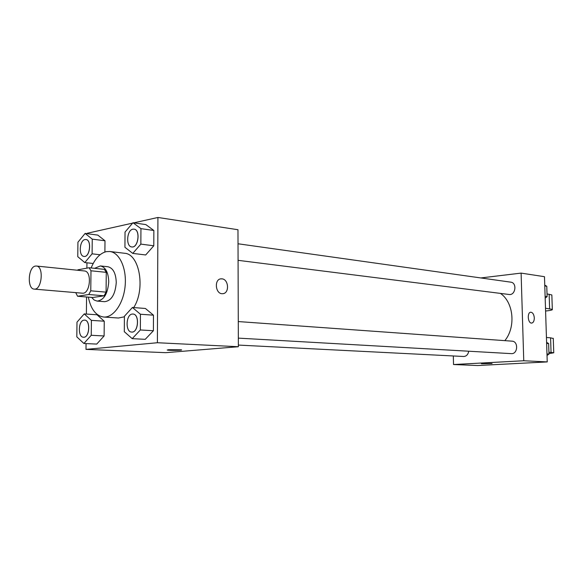 <?xml version="1.0" encoding="UTF-8"?>
<svg xmlns="http://www.w3.org/2000/svg" width="583" height="583" viewBox="0 0 583 583"><rect width="100%" height="100%" fill="white"/><g stroke="black" fill="none" stroke-linecap="round" stroke-linejoin="round"><path stroke-width="0.87" d="M35.403 266.074L36.379 266.03C44.155 266.22 41.896 290.356 34.215 289.102C26.935 289.044 28.086 266.956 35.403 266.074M36.379 266.03L84.418 270.957C92.354 271.19 90.176 294.437 82.334 293.191L34.215 289.102M75.739 292.63L77.568 296.244L88.798 294.51L90.773 290.808L90.984 270.782L89.09 267.743L77.882 269.812L77.597 270.257M90.773 290.808L106.084 292.141L106.266 272.356L90.984 270.782M106.266 272.356L104.357 269.353L89.09 267.743M106.084 292.141L104.109 295.8L88.798 294.51M77.568 296.244L92.828 297.498L104.109 295.8M91.648 297.403L94.154 300.019L97.106 301.09C103.898 300.201 107.775 293.774 108.744 281.815C108.394 272.487 105.618 267.196 100.4 265.935L94.577 268.326M100.4 265.935L107.884 266.744C113.117 267.998 115.908 273.267 116.257 282.536C115.303 294.422 111.419 300.806 104.612 301.688L97.106 301.09M91.137 267.961C94.934 258.655 100.006 253.211 106.354 251.637L109.801 251.499C119.544 252.49 126.839 268.457 125.126 285.991C123.552 303.524 113.415 317.866 103.657 317.028C95.962 315.869 90.853 309.238 88.332 297.126M109.801 251.499L124.492 253.262C139.49 253.736 145.743 289.015 133.718 307.576M124.419 316.802L118.422 318.019L103.657 317.028M132.21 338.657L145.233 339.328L153.395 330.736L153.467 315.177L145.4 308.473L132.414 307.474L124.419 316.248L124.31 331.705L132.21 338.657L140.35 329.971L140.445 314.244L132.414 307.474M83.894 343.489L96.734 344.079L104.117 335.961L104.248 321.197L97.026 314.784L84.222 313.902L76.985 322.173L76.818 336.85L83.894 343.489L91.247 335.291L91.407 320.373L84.222 313.902M86.051 343.591L85.993 349.385L157.395 342.731L157.927 217.466L133.842 222.844M132.64 223.114L87.261 233.251L87.253 233.703M86.94 262.802L86.882 268.151M86.561 296.98L86.379 314.048M132.771 253.401L145.692 254.968L153.788 245.786L153.854 230.482L145.852 224.601L132.975 222.721L125.039 232.07L124.93 247.287L132.771 253.401L140.853 244.117L140.948 228.645L132.975 222.721M92.252 239.139L104.998 240.772L104.889 252.024L104.998 240.772L97.82 235.102L85.118 233.426L77.933 242.222L77.765 256.68L84.79 262.569L92.099 253.824L92.252 239.139L85.118 233.426M85.993 349.385L165.791 352.671L238.367 346.717L237.973 229.731L157.927 217.466M238.367 346.717L157.395 342.731M220.811 278.871L221.934 278.849C228.886 279.228 229.571 293.679 222.633 293.686C215.346 294.466 213.844 278.885 221.197 278.827L221.941 278.842C228.674 279.199 229.658 293.132 222.976 293.657M168.538 349.683L181.4 349.807C183.681 350.361 168.881 350.616 167.212 350.055L168.538 349.683M181.561 349.902C181.867 350.412 168.647 350.551 167.219 350.048L167.212 350.055M500.418 293.387C513.63 302.264 516.042 327.092 504.842 340.64M238.287 321.568L512.012 341.157C518.644 341.31 517.864 354.326 511.262 353.633L238.338 338.125M238.024 243.774L510.774 282.157C517.31 282.762 515.525 295.61 509.068 294.481L238.075 260.331M468.725 351.221C468.083 354.573 466.393 356.33 463.653 356.49L238.367 345.078M547.233 361.912L477.666 365.534L453.53 364.535L453.326 355.965L453.53 364.535L523.753 360.753L521.107 273.106L480.844 277.945L521.107 273.106L544.478 276.692L547.233 361.912L523.753 360.753L521.107 273.106M85.934 239.526L85.963 239.526C91.99 239.861 89.971 257.548 84.032 256.433L84.003 256.425C78.443 256.221 79.397 240.349 84.987 239.562L85.905 239.518C91.932 239.853 89.913 257.54 83.974 256.425L84.032 256.433M93.185 263.48L84.79 262.569M100.05 254.756L92.099 253.824M104.998 240.772L97.82 235.102M84.63 320.118L84.659 320.125C90.795 320.074 89.622 337.98 83.537 337.236L83.507 337.236M96.734 344.079L104.117 335.961L91.247 335.291M104.117 335.961L104.248 321.197L91.407 320.373M104.248 321.197L97.026 314.784M84.09 320.133L84.601 320.118C90.737 320.074 89.563 337.972 83.478 337.229C77.605 337.346 78.217 320.453 84.09 320.133M134.01 229.141L134.039 229.148C140.729 229.622 138.382 248.234 131.809 246.944L131.751 246.937C125.666 246.616 126.715 230.074 132.873 229.177L133.981 229.134C140.671 229.615 138.324 248.227 131.751 246.937M145.692 254.968L153.788 245.786L140.853 244.117M153.788 245.786L153.854 230.482L140.948 228.645M153.854 230.482L145.852 224.601M132.968 314.033L132.997 314.033C139.811 314.055 138.492 332.915 131.736 332.07L131.678 332.062C125.177 332.128 125.811 314.426 132.312 314.048L132.939 314.033C139.745 314.048 138.433 332.908 131.678 332.062M145.233 339.328L153.395 330.736L140.35 329.971M153.395 330.736L153.467 315.177L140.445 314.244M153.467 315.177L145.4 308.473M545.171 298.161L547.109 296.623L546.774 286.246L544.748 285.123M547.109 296.623L545.112 296.368M546.774 286.246L544.777 285.962M546.869 289.175L547.065 295.268M547.022 355.521L548.982 354.056L548.639 343.562L546.599 342.345M548.982 354.056L546.971 353.939M548.639 343.562L546.635 343.416M548.72 346.149L548.924 352.307L551.052 352.431L550.578 337.819L546.439 337.491M481.441 363.726L492.074 363.522M453.53 364.535L523.753 360.753M534.305 317.954C534.247 321.029 533.365 322.734 531.652 323.077C527.783 323.507 526.915 312.116 530.829 312.218C532.811 312.532 533.97 314.448 534.305 317.954M531.725 323.069C533.394 322.676 534.254 320.971 534.298 317.954C533.97 314.448 532.811 312.532 530.822 312.218L530.749 312.226M545.499 308.247L552.32 309.354C552.786 309.945 550.541 310.499 545.586 311.023M553.282 338.512L550.578 337.819M551.861 295.341L551.846 294.954L547.495 294.014M548.967 353.655L553.755 352.781L551.052 352.431M549.623 308.72L549.15 294.233M552.32 309.354L551.846 294.954M553.755 352.781L553.274 338.264"/></g></svg>
